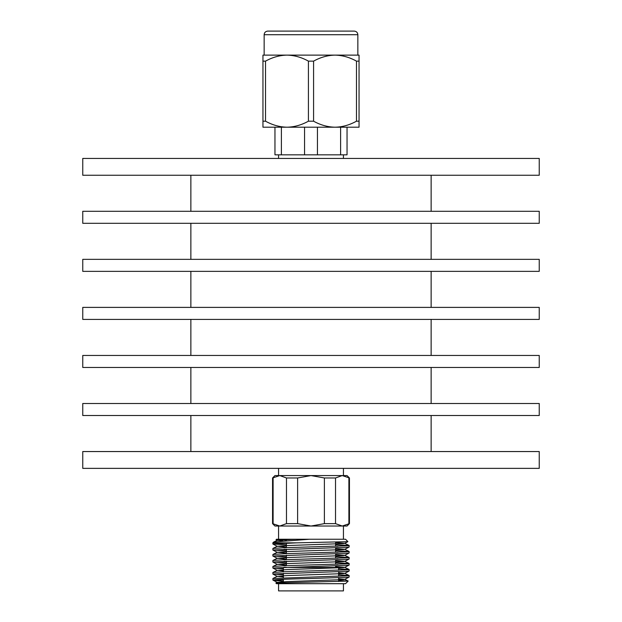 <?xml version="1.0" encoding="UTF-8"?>
<svg xmlns="http://www.w3.org/2000/svg" width="622" height="622" viewBox="0 0 622 622"><rect width="100%" height="100%" fill="white"/><g stroke="black" fill="none" stroke-linecap="round" stroke-linejoin="round"><path stroke-width="0.93" d="M82.757 175.256L539.243 175.256L539.243 158.439L82.757 158.439L82.757 175.256M82.757 223.306L539.243 223.306L539.243 211.293L82.757 211.293L82.757 223.306M82.757 271.355L539.243 271.355L539.243 259.343L82.757 259.343L82.757 271.355M82.757 319.413L539.243 319.413L539.243 307.392L82.757 307.392L82.757 319.413M82.757 367.462L539.243 367.462L539.243 355.45L82.757 355.45L82.757 367.462M82.757 415.512L539.243 415.512L539.243 403.499L82.757 403.499L82.757 415.512M82.757 468.366L539.243 468.366L539.243 451.549L82.757 451.549L82.757 468.366M340.607 127.207L340.607 154.831L347.037 154.831L347.037 127.207M340.607 154.831L317.438 154.831L317.438 127.207M304.562 127.207L304.562 154.831L281.393 154.831L281.393 127.207M317.438 154.831L304.562 154.831M274.963 127.207L274.963 154.831L281.393 154.831M338.632 570.234L338.632 567.474L283.368 567.474L283.368 571.781M276.044 539.663L276.463 539.243L345.537 539.243L347.908 541.661L296.811 542.851L272.856 542.851L273.727 542.034L309.562 539.243L283.422 539.243L276.059 539.694L286.377 540.16M286.377 543.309L284.06 543.231M349.144 545.486L349.144 546.995L347.838 547.236L272.856 549.996L272.91 548.441L284.029 547.733L347.838 545.727L349.09 545.44L335.623 544.654M286.377 549.319L284.06 549.234M349.144 551.496L349.144 552.997L347.838 553.238L272.856 556.006L272.91 554.451L284.029 553.736L347.838 551.737L349.09 551.442L335.623 550.664M349.144 557.499L349.144 559.007L347.838 559.248L272.856 562.008L272.91 560.453L284.029 559.746L347.838 557.74L349.09 557.452L335.623 556.667M286.377 561.332L284.06 561.246M349.144 563.509L349.144 565.009L347.838 565.25L272.856 568.018L272.91 566.463L284.029 565.756L347.838 563.75L349.09 563.454L335.623 562.677M286.377 567.334L284.06 567.256M349.144 569.511L349.144 571.019L347.838 571.26L272.856 574.02L272.91 572.465L284.029 571.758L347.838 569.76L349.09 569.464L338.632 568.78M280.024 582.736L277.342 582.41L272.902 580.077L272.91 578.476L347.838 575.762L349.09 575.467L338.632 574.782M348.18 581.049L345.537 583.693L276.463 583.693L275.865 583.032L348.18 581.057L338.632 580.567M277.342 582.41L287.17 581.601L343.554 579.603L344.642 579.3L338.632 578.755M283.368 576.921L277.358 576.299L287.17 575.599L343.554 573.593L344.642 573.297L338.632 572.753M283.368 570.918L277.358 570.288L287.17 569.589L343.554 567.591L344.642 567.287L335.623 566.619M286.377 565.048L277.358 564.286L287.17 563.586L343.554 561.58L344.642 561.285L335.623 560.609M286.377 559.046L277.358 558.276L287.17 557.576L343.554 555.57L344.642 555.275L335.623 554.606M286.377 553.036L277.358 552.274L287.17 551.566L343.554 549.568L344.642 549.265L335.623 548.596M286.377 547.033L277.358 546.264L287.17 545.564L343.554 543.558L344.642 543.263L335.623 542.586M282.722 540.852L277.358 540.261L296.313 539.243M349.144 575.521L349.144 577.022L347.838 577.263L311 578.507C286.664 579.035 273.975 579.564 272.934 580.085L283.368 581.391M272.902 580.077L283.368 580.085M272.856 574.02L283.368 574.736M272.856 568.018L283.368 568.733M335.623 564.177L337.94 564.255M272.856 562.008L286.377 562.832M335.623 558.175L337.94 558.245M272.856 556.006L286.377 556.83M335.623 552.165L337.94 552.235M272.856 549.996L286.377 550.82M335.623 546.163L337.94 546.233M296.811 542.851L272.856 543.986L286.377 544.818M278.563 468.366L278.563 475.573L279.791 475.573L272.56 477.976L274.963 475.573L311 475.573L297.619 477.976L286.478 477.976L279.791 475.573M279.791 526.033L274.963 526.033L272.56 523.631L279.791 526.033L286.478 523.631L297.619 523.631L311 526.033L278.563 526.033L278.563 539.243M311 526.033L324.381 523.631L335.522 523.631L342.209 526.033L311 526.033M349.44 523.631L347.037 526.033L342.209 526.033L349.44 523.631L349.44 477.976L342.209 475.573L347.037 475.573L349.44 477.976M324.381 477.976L311 475.573L342.209 475.573L335.522 477.976L324.381 477.976L324.381 523.631M335.522 523.631L335.522 477.976M348.895 477.976L348.895 523.631M273.105 523.631L273.105 477.976M297.619 523.631L297.619 477.976M286.478 477.976L286.478 523.631M278.563 583.693L278.563 590.9L343.437 590.9L343.437 583.693M342.209 526.033L343.437 526.033L343.437 539.243M342.209 475.573L343.437 475.573L343.437 468.366M267.755 31.1L354.245 31.1C356.453 31.333 357.658 32.538 357.852 34.708L264.148 34.708C264.342 32.538 265.547 31.333 267.755 31.1L350.038 31.1M359.049 55.125L359.049 61.135L356.476 61.135C349.548 57.286 342.403 55.28 335.025 55.125L359.049 55.125M286.975 55.125L335.025 55.125C327.716 55.265 320.563 57.263 313.581 61.135L308.419 61.135C301.499 57.286 294.354 55.28 286.975 55.125C279.667 55.265 272.514 57.263 265.524 61.135L262.95 61.135L262.95 55.125L286.975 55.125M262.95 127.207L262.95 121.197L265.524 121.197C272.452 125.045 279.597 127.043 286.975 127.207L262.95 127.207M286.975 127.207C294.284 127.067 301.437 125.061 308.419 121.197L313.581 121.197C320.501 125.045 327.646 127.043 335.025 127.207L286.975 127.207M335.025 127.207C342.333 127.067 349.486 125.061 356.476 121.197L359.049 121.197L359.049 127.207L335.025 127.207M262.95 61.135L262.95 121.197M265.524 121.197L265.524 61.135M356.476 61.135L356.476 121.197M359.049 121.197L359.049 61.135M308.419 61.135L308.419 121.197M313.581 121.197L313.581 61.135M190.868 175.256L190.868 211.293M190.868 223.306L190.868 259.343M190.868 271.355L190.868 307.392M190.868 319.413L190.868 355.45M190.868 367.462L190.868 403.499M190.868 415.512L190.868 451.549M431.132 415.512L431.132 451.549M431.132 367.462L431.132 403.499M431.132 319.413L431.132 355.45M431.132 271.355L431.132 307.392M431.132 223.306L431.132 259.343M431.132 175.256L431.132 211.293M278.563 158.439L278.563 154.831M343.437 158.439L343.437 154.831M335.623 542.159L335.623 546.318M335.623 547.819L335.623 552.32M335.623 553.821L335.623 558.331M335.623 559.831L335.623 564.333M335.623 565.841L335.623 567.474M338.632 571.735L338.632 576.236M338.632 577.745L338.632 581.508M273.727 542.034L277.358 540.261M349.09 545.44L344.642 543.263M272.91 548.441L277.358 546.264M349.09 551.442L344.642 549.265M272.91 554.451L277.358 552.274M349.09 557.452L344.642 555.275M272.91 560.453L277.358 558.276M349.09 563.454L344.642 561.285M272.91 566.463L277.358 564.286M349.09 569.464L344.642 567.287M272.91 572.465L277.358 570.288M349.09 575.467L344.642 573.297M272.91 578.476L277.358 576.299M348.157 581.018L344.642 579.3M275.865 583.032L277.358 582.301M344.658 579.409L349.097 577.068M277.342 576.407L272.902 574.067M344.658 573.406L349.097 571.066M277.342 570.397L272.902 568.057M344.658 567.396L349.097 565.056M277.342 564.395L272.902 562.055M344.658 561.394L349.097 559.054M277.342 558.385L272.902 556.045M344.658 555.384L349.097 553.044M277.342 552.383L272.902 550.042M344.658 549.381L349.097 547.041M277.342 546.373L272.902 544.032M344.658 543.371L347.908 541.661M277.342 540.37L276.059 539.694M272.56 523.631L272.56 477.976M272.856 542.851L272.856 543.986M283.368 573.282L283.368 577.784M283.368 579.292L283.368 582.62M286.377 539.243L286.377 540.604M286.377 543.154L286.377 547.655M286.377 549.164L286.377 553.666M286.377 555.166L286.377 559.668M286.377 561.176L286.377 565.678M357.852 55.125L357.852 34.708M264.148 55.125L264.148 34.708"/></g></svg>
